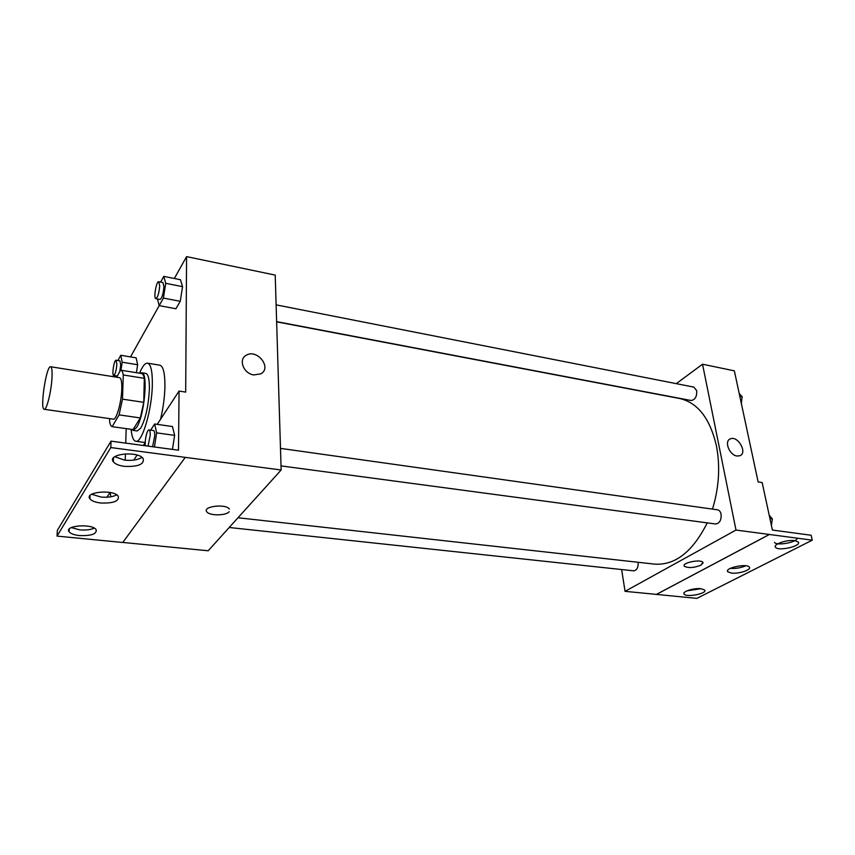 <?xml version="1.0" encoding="UTF-8"?>
<svg xmlns="http://www.w3.org/2000/svg" width="855" height="855" viewBox="0 0 855 855"><rect width="100%" height="100%" fill="white"/><g stroke="black" fill="none" stroke-linecap="round" stroke-linejoin="round"><path stroke-width="1.28" d="M51.963 378.145C51.257 391.75 46.598 410.325 44.225 409.299C39.683 409.545 46.352 365.192 50.627 366.752C51.888 367.233 52.337 371.027 51.963 378.145M50.627 366.752L119.55 377.675C121.186 378.209 121.934 381.95 121.784 388.918C121.496 402.245 116.398 420.265 113.309 419.153L44.225 409.299M141.396 373.507L120.566 370.151L116.643 377.215M109.697 418.64L109.6 421.312C110.113 424.572 110.968 426.356 112.144 426.666L119.091 414.878L122.5 399.135L123.27 374.96C122.714 371.978 121.88 370.375 120.747 370.162M112.144 426.666L133.038 429.584L140.306 417.945L119.091 414.878M122.5 399.135L143.758 402.342L144.313 378.327L123.27 374.96M143.758 402.342L140.306 417.945M141.588 373.528C142.785 373.753 143.693 375.345 144.313 378.327M131.638 429.392L133.038 430.386L136.544 427.575C144.377 416.374 148.471 372.128 141.706 372.748L140.081 373.282M141.706 372.748L145.842 373.421C148.289 374.169 149.475 379.374 149.39 389.014C148.524 405.794 145.639 418.843 140.722 428.163L137.174 430.963L133.038 430.386M139.568 373.197C142.4 366.303 145.04 362.958 147.52 363.161C150.833 364.155 152.436 371.166 152.34 384.194C152.137 409.427 142.048 443.499 135.763 441.266C133.337 440.731 131.788 436.745 131.125 429.317M147.52 363.161L159.821 365.192C163.252 366.218 164.962 373.208 164.93 386.182C164.694 397.019 163.23 408.049 160.548 419.281M122.799 542.444L208.193 550.759L281.145 469.994L110.797 447.56L111.032 441.148L178.503 450.211L179.048 391.066L185.685 392.103L186.582 256.618L174.345 278.495M157.427 298.94L159.201 305.62L130.505 356.898M126.177 428.633L125.738 443.125M125.418 453.834L125.225 460.193M175.906 308.762L180.255 301.302L163.412 298.085L159.201 305.62L175.906 308.762L180.255 301.302L182.553 286.639L180.458 279.713L163.765 276.389L160.644 282.118M120.95 370.194L122.19 362.199L137.644 364.743L136.405 372.695L137.644 364.743L136.127 357.839L120.79 355.274L117.937 360.521M253.807 374.939C243.547 373.667 238.096 359.453 246.187 355.295C257.002 348.327 272.382 367.874 260.775 373.87L253.807 374.939C243.547 373.667 238.085 359.453 246.187 355.306L246.187 355.306C257.002 348.327 272.382 367.874 260.775 373.87M281.145 469.994L275.214 275.096L186.582 256.618M229.172 511.707C226.094 515.822 209.293 515.896 206.792 511.782C202.165 506.374 225.902 503.488 229.364 509.056L229.364 509.046C225.902 503.488 202.165 506.363 206.792 511.782C209.293 515.896 226.094 515.822 229.172 511.707M111.032 441.148L57.349 530.367L57.029 536.096L122.767 542.498L185.246 457.393M179.048 391.066L157.213 424.369M110.797 447.56L57.029 536.096M124.37 466.36C138.157 466.916 144.42 464.34 143.17 458.611C138.093 450.532 106.683 453.887 113.341 461.807C115.211 464.083 118.888 465.601 124.37 466.36M79.568 535.583C91.421 535.935 96.946 533.969 96.155 529.673C92.287 523.303 63.826 525.515 69.116 531.778C70.751 533.712 74.235 534.984 79.568 535.583M100.655 502.997C113.405 503.445 119.283 501.201 118.279 496.274C113.854 489.113 83.993 491.817 89.914 498.839C91.656 500.934 95.236 502.323 100.655 502.997M145.232 442.634L143.362 445.487M137.067 455.074L133.765 460.118M154.434 446.983L156.647 432.854L174.634 435.377L172.432 449.399L174.634 435.377L172.475 426.549L154.648 423.995L150.651 430.129M114.762 456.72L124.563 460.118C132.001 460.866 137.805 459.958 141.962 457.404M71.296 527.588L79.836 529.876C85.735 530.357 90.544 529.779 94.253 528.134M91.72 494.243L100.89 497.033C107.516 497.642 112.796 496.915 116.729 494.863M276.635 321.843L679.629 398.505C697.733 402.609 710.003 418.416 716.447 445.925C720.348 466.531 719.034 487.585 712.493 509.099M707.224 522.875C692.764 551.689 675.258 565.444 654.706 564.129L238 517.756M276.635 321.63L691.064 400.503C695.062 399.926 696.953 396.667 696.729 390.724L693.875 387.112L276.122 304.861M638.193 562.301C638.343 567.464 636.825 570.306 633.673 570.83L229.204 527.492M280.493 448.383L717.452 509.804C719.29 510.168 720.498 511.643 721.096 514.229C721.449 520.15 719.611 523.399 715.592 523.987L281.028 465.9M621.638 569.548L625.048 591.339L735.995 530.057L702.532 364.209L676.273 383.639M684.171 565.786L684.374 566.234C688.318 568.286 693.865 567.923 701.014 565.144C693.865 567.923 688.318 568.286 684.374 566.245C681.264 562.943 700.705 558.817 702.885 562.344L701.014 565.155L703.099 562.782M702.532 364.209L734.36 370.846L758.129 481.921L762.168 482.562L772.396 530.047L811.117 535.251L812.25 540.178L696.889 598.382L656.416 594.396L769.372 534.461L735.995 530.057M656.416 594.396L625.048 591.339M736.957 456.004C729.272 455.138 723.875 440.838 730.427 438.829C738.015 435.366 747.879 453.15 739.778 455.779L736.957 456.004C729.272 455.138 723.875 440.838 730.416 438.829L730.416 438.829C738.015 435.366 747.879 453.15 739.778 455.779M812.25 540.178L769.372 534.461M731.42 573.085C738.773 574.1 751.866 569.761 749.311 567.1C746.875 563.135 724.217 568.051 727.744 571.739L731.42 573.085M700.94 588.7C693.822 587.802 681.734 591.703 684.096 594.086C686.319 597.741 707.822 593.488 704.648 589.993L700.94 588.7L686.971 590.848M794.744 540.638C787.006 539.398 772.631 544.421 775.517 547.286C778.146 551.539 801.915 546.056 798.239 542.006L794.744 540.638M656.426 594.439L769.382 534.514M730.352 568.361L730.491 568.372C735.845 568.735 740.932 567.87 745.752 565.764M774.459 542.391C776.607 546.089 796.668 542.444 797.352 538.212M741.2 402.833L742.204 396.784L739.201 393.492M742.204 396.784L739.799 396.314M741.659 400.065L741.403 403.774M771.328 525.098L772.364 518.964L769.179 515.138M772.364 518.964L769.938 518.622M771.734 522.704L771.445 525.611M163.412 298.085L165.72 283.326L163.765 276.389M158.741 281.744L162.952 282.577L163.914 286.596C163.337 293.863 162.044 298.149 160.045 299.442L155.834 298.641C153.302 298.555 156.337 280.878 158.741 281.744L159.693 285.762C159.105 293.051 157.822 297.337 155.834 298.641M180.255 301.302L182.553 286.639L165.72 283.326M182.553 286.639L180.458 279.713M115.564 375.762L115.82 377.087M122.19 362.199L120.79 355.274M116.077 360.222L116.846 364.23C116.312 370.621 115.254 374.362 113.704 375.463C111.61 375.484 114.1 359.538 116.077 360.222L119.935 360.853L120.726 364.861L119.786 371.562M137.644 364.743L136.127 357.839M156.647 432.854L154.648 423.995M145.382 445.765C144.495 440.742 147.124 429.263 149.026 429.905L153.526 430.535C154.37 430.792 154.787 432.512 154.766 435.687L152.596 446.727M174.634 435.377L172.475 426.549M149.026 429.905C149.871 430.161 150.266 431.882 150.245 435.067L148.075 446.128M110.829 496.798L110.135 492.501M110.028 492.48L106.939 497.215M145.232 442.548L135.763 441.266M90.053 495.569L89.914 498.839M69.255 529.031L69.116 531.778M113.48 457.863L113.341 461.807M775.282 546.227L775.517 547.286M683.936 593.167L684.096 594.086M727.552 570.745L727.744 571.739M117.295 376.029L113.704 375.463"/></g></svg>
